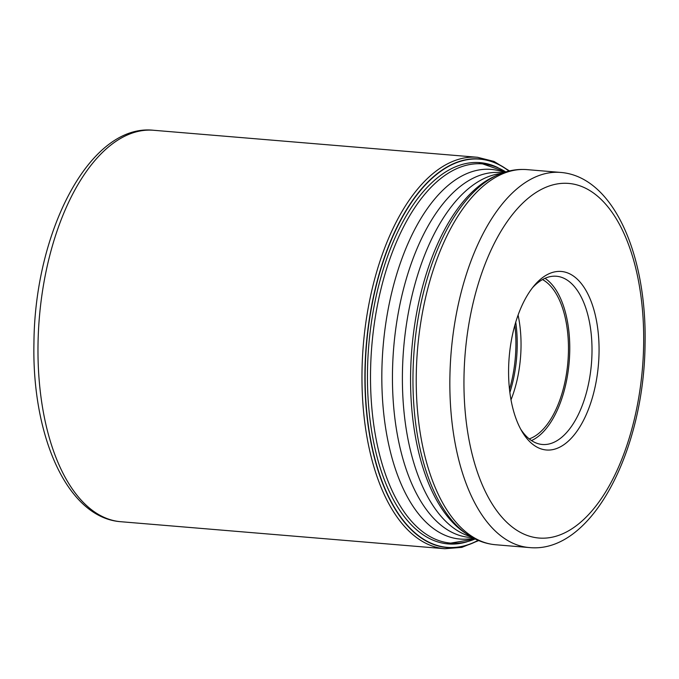<?xml version="1.0" encoding="UTF-8"?>
<svg xmlns="http://www.w3.org/2000/svg" width="679" height="679" viewBox="0 0 679 679"><rect width="100%" height="100%" fill="white"/><g stroke="black" fill="none" stroke-linecap="round" stroke-linejoin="round"><path stroke-width="1.02" d="M508.902 171.066A194.797 97.394 -85.2 0 0 365.192 370.513A194.797 97.394 94.8 0 0 478.109 540.34M508.605 368.689A89.569 44.78 94.8 0 0 521.981 431.462A89.569 44.78 94.8 0 0 552.265 449.71A89.569 44.78 94.8 0 0 599.039 352.766A89.569 44.78 94.8 0 0 555.371 271.753A89.569 44.78 94.8 0 0 534.135 285.706A89.569 44.78 94.8 0 0 508.605 368.689M520.683 429.145A84.408 42.208 94.8 0 0 542.36 444.482A84.408 42.208 94.8 0 0 547.911 444.219A84.408 42.208 94.8 0 0 591.986 352.859A84.408 42.208 94.8 0 0 556.39 276.243A84.408 42.208 94.8 0 0 550.839 276.506A84.408 42.208 94.8 0 0 532.463 287.769M545.016 278.305A84.408 42.208 -85.2 0 1 569.74 351.001A84.408 42.208 -85.2 0 1 531.487 440.561M529.221 438.897A81.836 40.918 94.8 0 0 568.442 351.23A81.836 40.918 94.8 0 0 542.504 279.57M518.077 315.081A81.836 40.918 -85.2 0 1 521.022 347.275A81.836 40.918 -85.2 0 1 511.007 399.829M478.254 540.399A195.009 97.504 -85.2 0 1 364.962 370.53A195.009 97.504 -85.2 0 1 509.046 171.032M466.796 541.876A191.308 95.654 94.8 0 1 367.509 370.25A191.308 95.654 -85.2 0 1 497.996 167.671M153.505 130.266A196.401 98.2 94.8 0 0 38.032 343.447A196.401 98.2 94.8 0 0 120.87 521.718C67.408 517.95 31.726 436.249 33.95 342.572C34.79 231.089 90.205 123.323 153.505 130.266L477.498 157.282L494.023 161.441L509.496 170.921M478.678 540.577L461.847 547.367L444.864 548.734A196.401 98.2 -85.2 0 1 362.026 370.462A196.401 98.2 -85.2 0 1 477.498 157.282M478.763 162.561L505.77 171.914A190.281 95.145 94.8 0 0 370.573 370.301A190.281 95.145 94.8 0 0 370.564 370.378A190.281 95.145 94.8 0 0 475.164 538.982L446.986 543.735M473.645 538.209A185.477 92.743 -85.2 0 1 381.878 370.768A185.477 92.743 -85.2 0 1 381.878 370.692A185.477 92.743 -85.2 0 1 504.141 172.424M503.046 172.797L500.134 172.559A183.067 91.529 94.8 0 0 392.504 371.26A183.067 91.529 94.8 0 0 392.496 371.337A183.067 91.529 94.8 0 0 469.715 537.42L472.626 537.658M470.827 536.631A183.067 91.529 -85.2 0 1 402.443 372.168A183.067 91.529 -85.2 0 1 402.443 372.084A183.067 91.529 -85.2 0 1 501.102 173.51M497.41 175.063L494.219 176.515A185.477 92.743 94.8 0 0 410.625 373.085A185.477 92.743 94.8 0 0 410.617 373.161A185.477 92.743 94.8 0 0 464.538 532.54L467.441 534.492A187.251 93.626 -85.2 0 1 413.01 373.518A187.251 93.626 -85.2 0 1 413.01 373.442A187.251 93.626 -85.2 0 1 497.41 175.063C507.077 170.65 516.923 168.833 526.946 169.614A188.219 94.109 94.8 0 0 416.286 373.84A188.219 94.109 94.8 0 0 416.286 373.917A188.219 94.109 94.8 0 0 495.67 544.753C485.655 543.862 476.242 540.442 467.441 534.492M495.67 544.753L529.289 547.554A188.219 94.109 -85.2 0 1 449.897 376.718A188.219 94.109 -85.2 0 1 449.905 376.607A188.219 94.109 -85.2 0 1 560.565 172.424L526.946 169.614M464.003 376.548A177.906 88.957 -85.2 0 1 464.003 376.438A177.906 88.957 -85.2 0 1 556.933 183.984A177.906 88.957 -85.2 0 1 643.641 344.915A177.906 88.957 -85.2 0 1 643.641 345.025A177.906 88.957 -85.2 0 1 550.711 537.479A177.906 88.957 -85.2 0 1 464.003 376.548M515.734 322.135A84.671 42.336 -85.2 0 1 517.203 346.511A84.671 42.336 -85.2 0 1 517.203 346.587A84.671 42.336 -85.2 0 1 509.87 392.487M509.505 389.356A85.053 42.531 94.8 0 0 515.896 346.426A85.053 42.531 94.8 0 0 515.896 346.349A85.053 42.531 94.8 0 0 514.852 325.165M444.864 548.734L120.87 521.718M529.289 547.554C591.791 553.86 644.074 450.661 645.05 344.355C647.07 255.007 613.383 176.506 560.565 172.424"/></g></svg>
